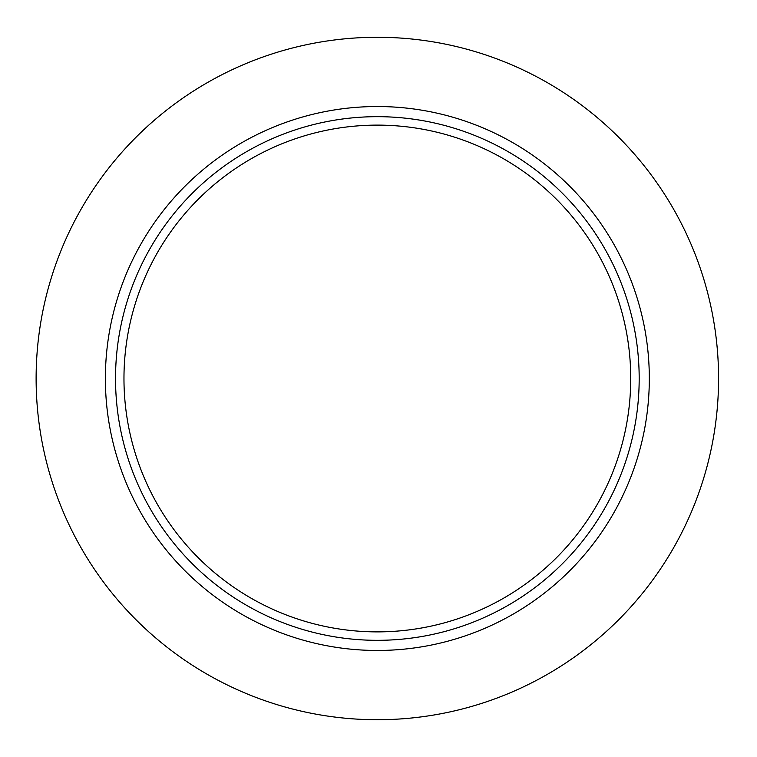 <?xml version="1.0" encoding="UTF-8"?>
<svg xmlns="http://www.w3.org/2000/svg" width="757" height="757" viewBox="0 0 757 757"><rect width="100%" height="100%" fill="white"/><g stroke="black" fill="none" stroke-linecap="round" stroke-linejoin="round"><path stroke-width="1.14" d="M718.573 378.5A341.227 341.227 0 0 1 206.737 674.014A341.227 341.227 0 0 1 206.737 82.986A341.227 341.227 0 0 1 718.573 378.5M639.182 378.5A261.837 261.837 0 0 1 246.432 605.25A261.837 261.837 0 0 1 246.432 151.75A261.837 261.837 0 0 1 639.182 378.5M630.732 378.5A253.387 253.387 0 0 1 250.652 597.935A253.387 253.387 0 0 1 250.652 159.065A253.387 253.387 0 0 1 630.732 378.5M649.317 378.5A271.971 271.971 0 0 1 241.36 614.031A271.971 271.971 0 0 1 241.36 142.969A271.971 271.971 0 0 1 649.317 378.5"/></g></svg>
